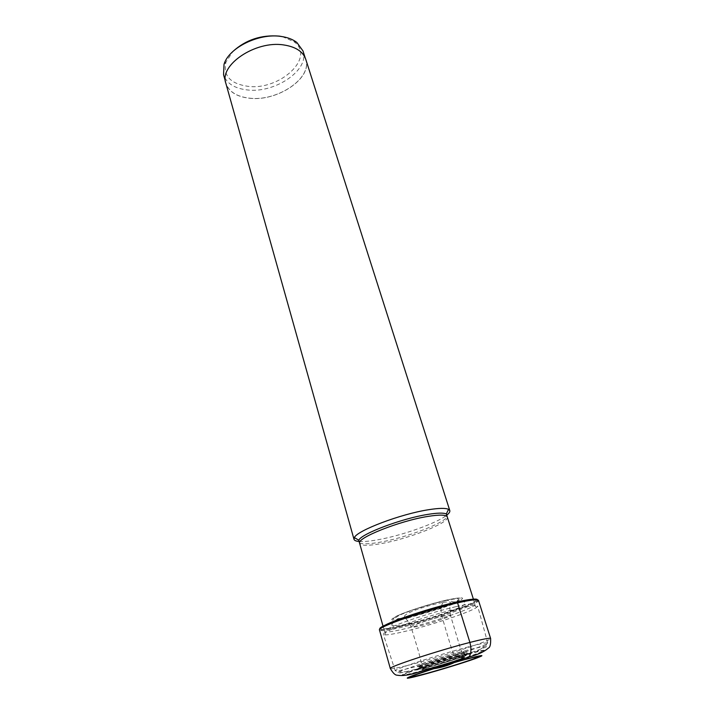 <?xml version="1.0" encoding="UTF-8"?>
<svg xmlns="http://www.w3.org/2000/svg" width="714" height="714" viewBox="0 0 714 714"><rect width="100%" height="100%" fill="white"/><g stroke="black" fill="none" stroke-linecap="round" stroke-linejoin="round"><path stroke-width="0.54" stroke-dasharray="3.57 2.68" d="M407.935 617.69C423.482 614.085 445.572 607.087 456.282 602.348C466.92 597.297 463.975 596.476 447.437 599.894C431.336 603.509 406.962 611.273 396.823 615.995C387.497 620.778 391.192 621.35 407.935 617.69M454.452 602.107L446.473 600.081C462.306 596.806 465.144 597.591 454.988 602.429C444.751 606.962 423.572 613.674 408.676 617.128C392.664 620.618 389.139 620.064 398.1 615.477C407.81 610.961 431.077 603.544 446.473 600.081L445.17 600.661C441.154 603.276 440.065 608.542 441.912 616.459C450.293 644.626 451.114 647.991 454.773 657.853L455.871 658.861L464.261 659.772M454.88 662.378L433.336 668.848M282.316 36.637L294.034 41.724C316.016 57.557 279.379 90.874 247.615 86.278C230.211 83.645 222.991 75.604 225.954 62.145L232.934 51.444M302.977 50.917C309.974 69.883 274.899 93.57 247.205 89.928C234.415 88.411 226.534 83.359 223.553 74.747M249.588 98.175C277.344 101.691 312.589 78.076 305.654 59.298C302.932 51.613 295.632 46.856 283.753 45.027C255.478 40.377 219.019 65.224 225.927 83.217C228.891 91.74 236.78 96.72 249.588 98.175M305.753 59.262C312.696 78.094 277.371 101.754 249.552 98.237C236.709 96.783 228.801 91.785 225.829 83.235M359.017 541.462C363.319 541.801 369.45 541.266 377.394 539.855C401.661 535.678 436.968 523.192 446.803 515.124M455.871 606.686C427.124 613.183 381.669 629.096 384.534 631.453L385.881 631.97C389.068 632.104 395.627 630.997 405.57 628.632C430.649 622.742 468.821 609.934 474.194 605.472L475.033 604.303C474.364 603.134 467.973 603.928 455.871 606.686M457.745 608.631C427.981 615.406 380.776 631.836 383.311 634.318L384.739 634.88C388.068 634.996 394.913 633.809 405.266 631.328C431.354 625.152 471.061 611.871 476.756 607.275L477.63 606.016C476.8 604.91 470.169 605.775 457.745 608.631M468.598 646.83C440.806 654.006 395.77 668.643 395.324 670.562L395.217 670.758C395.868 671.437 402.901 670.009 416.324 666.465C445.045 658.933 489.706 644.34 487.76 642.993L487.555 642.886C486.047 642.627 479.728 643.948 468.598 646.83M427.008 669.67L421.064 671.303C401.348 676.479 397.769 676.676 410.3 671.865C422.42 667.42 449.775 659.022 467.117 654.426L475.774 652.221C491.803 648.357 482.735 652.525 460.61 659.584M390.326 668.545C391.263 669.268 398.93 667.742 413.326 663.975C444.233 655.943 492.187 640.208 490.616 638.459M478.469 600.376C480.477 603.526 433.389 619.93 402.642 627.071C388.327 630.426 380.616 631.426 379.509 630.069L387.024 629.275L402.714 626.053C422.947 621.073 442.261 615.182 460.682 608.39C478.193 601.5 478.889 599.974 478.469 600.376M380.062 629.079C381.669 630.194 389.228 629.177 402.758 626.008C432.488 619.118 478.005 603.339 477.461 599.858M475.997 599.769C478.442 602.687 433.023 618.583 403.365 625.428C383.382 629.989 377.188 629.962 384.784 625.339M445.17 600.661C459.977 597.591 462.654 598.314 453.194 602.83C443.644 607.07 423.777 613.362 409.845 616.584C394.878 619.841 391.602 619.324 400.01 615.022C409.113 610.8 430.801 603.892 445.17 600.661M441.912 616.459C447.25 615.218 450.097 614.834 450.463 615.307C451.489 616.378 432.381 623.01 420.019 625.901C414.423 627.222 411.451 627.624 411.112 627.115C410.113 626.062 429.533 619.324 441.912 616.459M431.738 666.323C443.894 663.101 462.984 656.951 463.386 656.112L454.773 657.853C441.502 661.351 420.555 668.197 422.786 668.295L431.738 666.323M431.434 667.795C452.997 662.074 479.103 652.614 455.871 658.861C479.139 652.614 453.006 662.074 431.417 667.804C421.43 670.428 419.43 670.571 425.428 668.242L455.88 658.861L425.446 668.233C419.457 670.562 421.447 670.41 431.434 667.795M359.508 542.943C362.641 544.309 369.495 544.059 380.062 542.194C405.793 537.776 444.001 523.398 447.205 516.633M447.321 517.025C450.061 522.577 408.694 538.909 380.901 543.657C368.04 545.915 360.945 545.808 359.624 543.336M410.3 671.865L409.577 671.606C421.903 667.072 449.766 658.513 467.429 653.846L476.229 651.614C488.108 648.955 486.957 650.124 472.793 655.14C459.236 659.843 436.682 666.706 420.564 671.044C400.5 676.31 396.841 676.506 409.577 671.606L398.707 671.999C394.744 674.212 401.089 673.132 417.735 668.732C449.383 660.396 498.077 644.162 485.529 645.947L468.652 649.811C444.429 656.121 404.918 668.688 398.707 671.999L395.324 670.562M458.727 656.077C446.616 659.29 428.177 664.984 420.189 667.965C412.719 670.901 415.289 670.723 427.9 667.429C442.055 663.547 454.452 659.727 465.109 655.97C473.337 652.837 471.213 652.873 458.727 656.077M457.906 655.711C467.036 653.319 470.464 652.739 468.179 653.962C464.368 655.925 442.421 662.887 428.311 666.635L417.592 669.134C410.05 670.348 438.976 660.673 457.906 655.711M456.63 654.319C438.664 659.004 411.237 668.206 418.368 667.108L428.543 664.752C441.957 661.209 462.833 654.568 466.421 652.685C468.562 651.516 465.305 652.061 456.63 654.319M454.836 653.631L423.241 663.386C417.056 665.859 419.145 665.76 429.516 663.083L460.209 653.605C466.911 651.007 465.117 651.016 454.836 653.631M407.524 618.145L440.85 608.408L460.842 601.59C462.717 601.295 464.279 601.697 465.519 602.794C463.564 606.124 461.351 606.855 447.74 612.13C432.657 617.458 418.109 621.635 404.088 624.643C397.341 626.178 393.2 626.285 391.647 624.955L393.236 622.358C393.887 621.457 393.878 621.608 407.524 618.145M443.117 602.321C448.642 601.643 451.078 601.893 450.427 603.062L450.373 605.311C449.758 606.177 449.784 609.506 450.463 615.307L460.2 647.634L463.386 656.112C463.681 659.343 443.269 664.109 431.542 667.679C421.474 670.16 423.759 669.072 422.786 668.295L418.511 651.445L411.112 627.115C408.479 621.894 406.668 619.083 405.659 618.69L404.401 616.869C403.803 612.389 431.113 604.642 443.117 602.321M452.917 662.949L435.29 668.233M225.954 62.145L224.026 64.287M294.034 41.724L296.828 42.447M305.11 57.602L305.654 59.298M225.445 81.503L225.927 83.217M383.061 626.24L384.534 631.453M385.881 631.97L384.739 634.88M395.217 670.758L383.311 634.318M487.76 642.993L477.63 606.016M475.774 652.221L485.529 645.947L487.555 642.886M468.179 653.962C464.127 657.139 442.055 663.386 428.088 667.26C420.466 669.125 416.967 669.75 417.592 669.134L418.368 667.108C419.314 666.296 422.858 665.1 428.989 663.502C442.323 660.147 461.217 653.069 466.421 652.685L468.179 653.962M474.194 605.472L476.756 607.275M473.641 599.912L475.033 604.303"/><path stroke-width="1.07" d="M424.901 674.034C408.435 678.416 405.017 678.755 414.647 675.051C425.026 671.249 449.392 663.752 465.242 659.495C481.486 655.256 484.154 655.149 473.239 659.192C462.324 663.092 440.235 669.866 424.901 674.034M433.336 668.848C406.212 677.72 403.678 679.317 425.74 673.659C440.395 669.678 461.53 663.19 471.945 659.468C482.334 655.622 479.772 655.72 464.261 659.772L454.88 662.378M232.934 51.444C245.857 39.788 261.306 34.674 279.281 36.111L282.316 36.637M225.445 81.503L223.553 74.747L224.026 64.287C228.766 47.811 258.887 32.889 281.084 36.45C287.563 37.36 292.811 39.359 296.828 42.447L302.977 50.917L305.11 57.602M354.01 539.32L225.829 83.235C218.903 65.197 255.46 40.296 283.797 44.955C295.703 46.794 303.022 51.56 305.753 59.262L449.802 510.581L448.553 509.332C445.581 507.949 438.914 508.073 428.561 509.725C400.625 514 357.062 530.547 354.358 537.588L354.01 539.32C354.376 540.489 356.045 541.203 359.017 541.462M460.61 659.584L427.008 669.67M446.803 515.124C449.142 513.268 450.141 511.759 449.802 510.581M464.261 659.772L466.501 659.04C470.892 656.523 472.025 650.989 469.901 642.43L457.576 602.875L456.844 602.107L454.452 602.107M423.777 674.435C440.002 670.035 463.315 662.878 474.899 658.736C486.484 654.452 483.69 654.551 466.501 659.04C449.695 663.556 423.821 671.517 412.853 675.533C402.696 679.442 406.337 679.076 423.777 674.435M469.901 642.43C438.262 650.499 387.452 667.269 390.326 668.545C392.896 672.936 395.092 675.141 396.913 675.158C402.196 676.122 409.202 675.185 417.931 672.338L469.053 657.014C477.889 654.676 484.315 651.712 488.314 648.116C490.09 647.482 490.857 644.269 490.616 638.459C490.063 637.718 483.164 639.039 469.901 642.43M390.326 668.545L379.509 630.069C376.296 627.419 426.106 609.908 457.576 602.875C470.767 599.903 477.737 599.064 478.469 600.376L490.616 638.459M477.461 599.858C477.282 598.314 470.41 599.064 456.844 602.107C425.169 609.167 375.35 626.838 380.062 629.079M384.784 625.339C394.735 619.77 432.425 607.453 455.951 602.17C468.438 599.367 475.113 598.564 475.997 599.769M447.205 516.633L446.304 513.937C443.51 512.697 437.307 512.857 427.704 514.419C401.803 518.471 361.454 533.715 358.785 540.195L359.508 542.943M354.358 537.588L358.785 540.195L359.624 543.336C356.072 538.231 399.465 520.872 427.847 516.427C439.806 514.508 446.295 514.714 447.321 517.025L473.641 599.912M435.29 668.233L434.674 668.581C441.529 667.456 447.848 665.564 453.613 662.895L452.917 662.949M359.624 543.336L383.061 626.24M448.553 509.332L446.304 513.937L447.321 517.025"/></g></svg>
